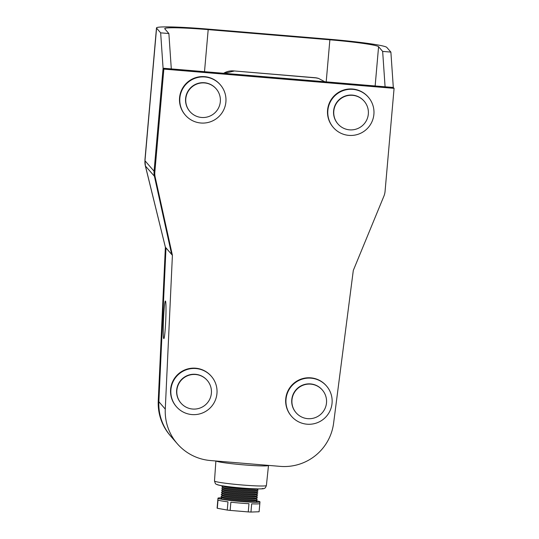 <?xml version="1.0" encoding="UTF-8"?>
<svg xmlns="http://www.w3.org/2000/svg" width="539" height="539" viewBox="0 0 539 539"><rect width="100%" height="100%" fill="white"/><g stroke="black" fill="none" stroke-linecap="round" stroke-linejoin="round"><path stroke-width="0.81" d="M332.064 403.111A23.15 23.062 139 0 0 301.928 379.234A23.15 23.062 139 0 0 291.565 416.364A23.15 23.062 139 0 0 332.064 403.111M326.519 386.005L326.236 385.675A23.15 23.062 139 0 0 285.737 398.927A23.15 23.062 139 0 0 291.282 416.034L291.565 416.364M368.332 114.032A17.363 17.295 139 0 0 345.728 96.124A17.363 17.295 139 0 0 337.96 123.97A17.363 17.295 139 0 0 368.332 114.032M364.175 101.204L363.987 100.988A17.363 17.295 139 0 0 333.607 110.926A17.363 17.295 139 0 0 337.771 123.754L337.96 123.97M216.954 393.483A23.15 23.062 139 0 0 186.817 369.606A23.15 23.062 139 0 0 176.455 406.736A23.15 23.062 139 0 0 216.954 393.483M211.409 376.377L211.126 376.054A23.15 23.062 139 0 0 170.62 389.306A23.15 23.062 139 0 0 176.165 406.406L176.455 406.736M225.895 101.918A23.15 23.062 139 0 0 195.758 78.047A23.15 23.062 139 0 0 185.396 115.171A23.15 23.062 139 0 0 225.895 101.918M220.35 84.812L220.067 84.488A23.15 23.062 139 0 0 179.568 97.741A23.15 23.062 139 0 0 185.113 114.847L185.396 115.171M373.898 114.295A23.15 23.062 139 0 0 343.761 90.424A23.15 23.062 139 0 0 333.398 127.548A23.15 23.062 139 0 0 373.898 114.295M368.353 97.188L368.07 96.865A23.15 23.062 139 0 0 327.571 110.118A23.15 23.062 139 0 0 333.115 127.217L333.398 127.548M211.389 393.221A17.363 17.295 139 0 0 188.785 375.312A17.363 17.295 139 0 0 181.01 403.159A17.363 17.295 139 0 0 211.389 393.221M207.225 380.393L207.037 380.177A17.363 17.295 139 0 0 176.664 390.115A17.363 17.295 139 0 0 180.821 402.943L181.01 403.159M220.33 101.655A17.363 17.295 139 0 0 197.725 83.747A17.363 17.295 139 0 0 189.957 111.593A17.363 17.295 139 0 0 220.33 101.655M216.173 88.827L215.984 88.612A17.363 17.295 139 0 0 185.605 98.549A17.363 17.295 139 0 0 189.768 111.378L189.957 111.593M326.499 402.849A17.363 17.295 139 0 0 303.895 384.94A17.363 17.295 139 0 0 296.127 412.786A17.363 17.295 139 0 0 326.499 402.849M322.342 390.02L322.154 389.798A17.363 17.295 139 0 0 291.774 399.743A17.363 17.295 139 0 0 295.938 412.564L296.127 412.786M324.828 81.753L318.515 78.404L314.938 77.704A16.534 16.5 -74.4 0 1 318.003 78.256L318.515 78.404M223.631 73.291A16.534 16.5 -74.4 0 1 233.636 70.905L315.45 77.852M234.142 71.047L224.365 73.351M233.636 70.905L314.938 77.704M145.065 160.831L154.08 171.213L163.088 68.224L154.08 171.213L154.841 172.089A16.534 16.473 139 0 0 155.165 177.068L154.403 176.199A16.534 16.473 -41 0 1 154.08 171.213A16.534 16.473 139 0 0 154.403 176.192L145.382 165.978L165.372 247.192A9.918 0.606 5 0 0 165.372 247.192A9.918 0.606 5 0 0 165.385 247.219L158.257 401.029L158.864 401.717A49.601 49.413 139 0 0 170.876 436.347A49.601 49.413 139 0 0 170.883 436.347A49.601 49.413 -41 0 1 158.864 401.723L165.992 247.92L158.864 401.717L165.278 409.108A49.601 49.413 139 0 0 210.432 460.535L280.172 466.37A49.601 49.413 139 0 0 333.607 423.182L353.301 270.43L383.883 196.196A16.534 16.473 139 0 0 385.068 191.338L394.076 88.349L163.849 69.1L163.081 68.21L160.656 32.845L156.573 28.149L144.984 160.622L145.389 165.81L165.399 247.233L171.651 254.428L154.403 176.199L171.638 254.374L166.025 247.92M393.308 87.459L385.095 86.786L393.308 87.459L390.883 52.094L382.656 51.407L385.082 86.772M156.573 28.149A54.567 3.322 5 0 1 156.485 27.927A54.567 3.322 5 0 1 207.71 29.079L329.403 39.253A54.567 3.322 5 0 1 386.8 47.398L390.883 52.094M163.088 68.224L393.322 87.48L394.076 88.349M382.656 51.407L378.58 46.711A46.3 2.823 5 0 0 329.875 39.798L208.189 29.625A46.3 2.823 5 0 0 164.718 28.648A46.3 2.823 5 0 0 164.799 28.836L168.875 33.533L160.656 32.845M171.301 68.898L168.875 33.533M144.924 160.09L144.984 160.622A16.534 16.19 167 0 0 145.314 165.702L144.924 160.09L156.485 27.927M163.755 338.573A18.811 1.132 -87.6 0 0 163.822 338.613A18.811 1.132 -87.6 0 0 165.729 320.469A18.811 1.132 -87.6 0 0 165.493 301.072A18.811 1.132 -87.6 0 0 165.419 301.031A18.811 1.132 -87.6 0 0 163.512 319.176A18.811 1.132 -87.6 0 0 163.755 338.573M266.394 485.524C265.653 487.566 264.865 488.536 264.036 488.442C264.13 488.967 259.751 489.035 250.891 488.651C239.067 488.051 222.412 486.131 218.767 485.12C216.766 484.622 215.62 484.076 215.331 483.47L214.488 480.983A26.054 1.59 5 0 0 214.529 481.084A26.054 1.59 5 0 0 241.108 484.898A26.054 1.59 5 0 0 266.394 485.524L268.503 465.426A26.404 1.61 -175 0 1 268.503 465.433A26.404 1.61 -175 0 1 243.399 464.84A26.404 1.61 -175 0 1 216.038 461.007M222.661 495.786L221.152 496.412A18.191 1.105 5 0 0 221.051 496.601A18.191 1.105 5 0 0 221.098 496.641A18.191 1.105 5 0 0 239.046 499.222A18.191 1.105 5 0 0 257.164 499.801A18.191 1.105 5 0 0 257.231 499.626A18.191 1.105 5 0 0 257.15 499.565L255.769 498.683M222.829 493.872L221.32 494.499A18.191 1.105 5 0 0 221.219 494.687A18.191 1.105 5 0 0 221.266 494.728A18.191 1.105 5 0 0 239.208 497.302A18.191 1.105 5 0 0 257.332 497.881A18.191 1.105 5 0 0 257.399 497.713A18.191 1.105 5 0 0 257.319 497.645L255.937 496.769M222.998 491.952L221.489 492.579A18.191 1.105 5 0 0 221.388 492.774A18.191 1.105 5 0 0 221.435 492.814A18.191 1.105 5 0 0 239.377 495.388A18.191 1.105 5 0 0 257.501 495.968A18.191 1.105 5 0 0 257.561 495.799A18.191 1.105 5 0 0 257.48 495.732L256.106 494.849M223.166 490.039L221.657 490.665A18.191 1.105 5 0 0 221.556 490.854A18.191 1.105 5 0 0 221.596 490.894A18.191 1.105 5 0 0 239.545 493.475A18.191 1.105 5 0 0 257.669 494.054A18.191 1.105 5 0 0 257.73 493.879A18.191 1.105 5 0 0 257.649 493.812L256.274 492.936M223.335 488.125L221.825 488.752A18.191 1.105 5 0 0 221.724 488.94A18.191 1.105 5 0 0 221.765 488.981A18.191 1.105 5 0 0 239.714 491.555A18.191 1.105 5 0 0 257.837 492.134A18.191 1.105 5 0 0 257.898 491.966A18.191 1.105 5 0 0 257.817 491.898L256.443 491.016M223.503 486.205L221.994 486.832A18.191 1.105 5 0 0 221.886 487.02A18.191 1.105 5 0 0 221.933 487.067A18.191 1.105 5 0 0 239.882 489.641A18.191 1.105 5 0 0 258.006 490.22A18.191 1.105 5 0 0 258.066 490.045A18.191 1.105 5 0 0 257.986 489.985L256.611 489.102M255.601 500.596L256.982 501.479A18.191 1.105 -175 0 1 257.063 501.546A18.191 1.105 -175 0 1 257.09 501.614A18.191 1.105 -175 0 1 239.444 501.182A18.191 1.105 -175 0 1 220.882 498.521A18.191 1.105 -175 0 1 220.855 498.447A18.191 1.105 -175 0 1 220.983 498.326L222.499 497.699M259.111 511.727A21.082 1.287 -175 0 1 259.111 511.747A21.082 1.287 -175 0 1 259.104 511.767L250.958 512.05A21.082 1.287 -175 0 1 248.25 511.922L230.146 510.406A21.082 1.287 -175 0 1 227.256 510.069L217.298 508.27A21.082 1.287 -175 0 1 217.143 508.156A21.082 1.287 -175 0 1 217.109 508.075A21.082 1.287 -175 0 1 217.109 508.055M222.243 497.807A21.082 1.287 5 0 0 217.972 498.211A21.082 1.287 5 0 0 218.005 498.292A21.082 1.287 5 0 0 239.518 501.385A21.082 1.287 5 0 0 259.973 501.883A21.082 1.287 5 0 0 259.939 501.796A21.082 1.287 5 0 0 255.836 500.744M257.09 501.634L257.09 501.614A18.191 1.105 -175 0 1 257.09 501.634A18.191 1.105 -175 0 1 239.444 501.196A18.191 1.105 -175 0 1 220.882 498.535A18.191 1.105 -175 0 1 220.855 498.46A18.191 1.105 -175 0 1 220.855 498.454L220.855 498.46M227.256 510.069L227.977 501.849A21.082 1.287 5 0 1 218.019 500.051L217.298 508.27M248.25 511.922L248.971 503.702A21.082 1.287 5 0 1 230.867 502.186L230.146 510.406M259.104 511.767L259.825 503.547A21.082 1.287 5 0 1 251.673 503.83L250.958 512.05M222.614 497.787A16.52 1.004 5 0 0 222.654 497.82A16.52 1.004 5 0 0 238.959 500.165A16.52 1.004 5 0 0 255.425 500.691L257.164 499.801M223.624 486.293A16.52 1.004 5 0 0 223.665 486.326A16.52 1.004 5 0 0 239.97 488.664A16.52 1.004 5 0 0 256.429 489.196L257.015 488.893M223.456 488.206A16.52 1.004 5 0 0 223.496 488.246A16.52 1.004 5 0 0 239.801 490.584A16.52 1.004 5 0 0 256.261 491.11L258.006 490.22M223.287 490.119A16.52 1.004 5 0 0 223.328 490.16A16.52 1.004 5 0 0 239.633 492.498A16.52 1.004 5 0 0 256.092 493.023L257.837 492.134M223.119 492.04A16.52 1.004 5 0 0 223.159 492.073A16.52 1.004 5 0 0 239.464 494.418A16.52 1.004 5 0 0 255.924 494.943L257.669 494.054M222.951 493.953A16.52 1.004 5 0 0 222.991 493.993A16.52 1.004 5 0 0 239.296 496.331A16.52 1.004 5 0 0 255.756 496.857L257.501 495.968M222.782 495.867A16.52 1.004 5 0 0 222.823 495.907A16.52 1.004 5 0 0 239.127 498.245A16.52 1.004 5 0 0 255.587 498.777L257.332 497.881M171.651 254.428L172.406 255.304L165.278 409.108M155.165 177.068L172.406 255.304M154.841 172.089L163.849 69.1M158.257 401.029A49.601 49.413 139 0 0 170.277 435.653C161.821 425.648 157.812 414.093 158.244 400.989A9.904 0.627 2.7 0 0 158.257 401.029M375.144 85.957L378.58 46.711M204.503 71.687L208.189 29.625M326.196 81.867L329.875 39.798M262.776 488.374A22.746 1.388 -175 0 1 241.465 487.984A22.746 1.388 -175 0 1 217.54 484.588M170.876 436.347L170.277 435.653M158.244 400.989L165.372 247.185M217.109 508.075L217.972 498.211M259.111 511.747L259.973 501.883M223.665 486.326L223.139 485.929M223.496 488.246L221.933 487.067M223.328 490.16L221.765 488.981M223.159 492.073L221.596 490.894M222.991 493.993L221.435 492.814M222.823 495.907L221.266 494.728M222.654 497.82L221.098 496.641M177.297 443.738L170.883 436.347M214.488 480.983L215.883 460.993"/></g></svg>
